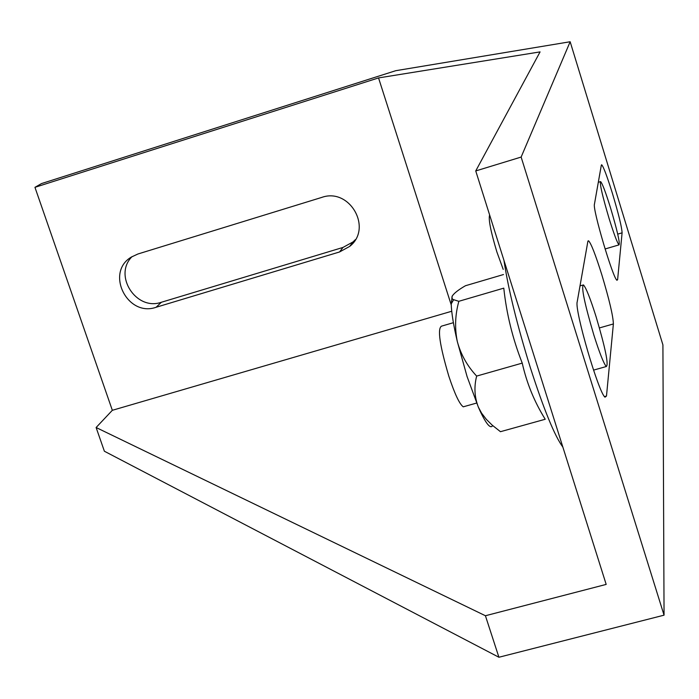 <?xml version="1.0" encoding="UTF-8"?>
<svg xmlns="http://www.w3.org/2000/svg" width="699" height="699" viewBox="0 0 699 699"><rect width="100%" height="100%" fill="white"/><g stroke="black" fill="none" stroke-linecap="round" stroke-linejoin="round"><path stroke-width="1.05" d="M503.97 260.439C508.287 289.15 517.094 324.921 530.384 367.761C543.839 409.518 554.665 435.966 562.861 447.098M503.481 274.541L465.438 285.742C458.221 289.91 453.765 293.44 452.07 296.35L451.877 298.106L452.943 299.46L458.789 301.313L503.787 288.145C506.513 313.79 512.664 338.779 522.24 363.113C526.731 383.174 534.394 401.89 545.229 419.251L500.458 431.694L492.157 425.114L486.355 419.374L481.585 413.144L478.343 407.098L480.248 411.353C486.452 424.372 490.584 429.107 492.673 425.56M489.623 214.96C488.286 219.075 490.707 231.413 496.884 251.972L503.201 269.377M453.389 322.693L441.532 326.145C437.268 328.582 439.697 345.262 448.819 376.167C454.734 393.991 459.549 404.205 463.254 406.818L464.87 406.364M476.631 376.184C473.931 386.835 474.499 397.146 478.343 407.098L467.072 376.534L457.295 341.462C460.79 354.454 467.22 365.961 476.569 375.992L476.631 376.184M593.783 334.821C584.521 303.445 581.07 286.808 583.438 284.895C586.077 287.761 590.314 298.438 596.151 316.927C605.413 348.259 608.794 364.799 606.304 366.529C603.709 363.55 599.532 352.986 593.783 334.821M609.144 218.673C602.416 196 599.576 183.645 600.616 181.6C602.346 183.453 605.657 192.234 610.559 207.961C617.269 230.556 620.092 242.859 619.017 244.877C617.313 243.025 614.028 234.287 609.144 218.673M587.868 241.417L588.593 240.814C591.153 243.54 595.539 254.786 601.752 274.558C609.257 299.522 613.137 315.983 613.381 323.952L606.487 396.036L605.028 397.172C598.79 393.406 574.412 309.919 577.191 301.898L587.868 241.417M601.341 165.121L601.682 164.763C603.508 166.738 607.108 176.331 612.473 193.553C618.606 214.043 621.813 227.14 622.093 232.837L617.619 279.591L617.025 280.273C613.407 279.67 592.481 209.263 594.43 204.257L601.341 165.121M521.139 157.065L475.739 170.94L606.182 584.408L485.421 615.74L96.112 427.517L104.378 451.231L498.911 657.252L664.05 615.172L662.914 344.895L570.157 41.748L521.139 157.065L664.05 615.172M96.112 427.517L112.338 410.304L34.95 187.332L41.521 183.566L395.756 70.695L570.157 41.748M132.111 256.585C112.932 275.214 136.13 311.282 161.39 302.256L342.982 247.437L353.021 241.933L355.372 239.643M485.421 615.74L498.911 657.252M34.95 187.332L378.543 77.921L540.074 51.892L475.739 170.94M339.548 251.963L349.692 246.406C373.013 228.302 349.683 187.288 321.715 197.424L137.913 253.999L131.342 257.066C104.999 272.479 127.314 317.495 156.104 307.272L339.548 251.963L342.982 247.437M378.543 77.921L451.239 304.939M451.729 311.247L112.338 410.304M522.24 363.113L476.596 376.097M458.789 301.313L458.815 301.426C455.128 314.742 454.621 328.084 457.295 341.462C453.485 325.122 451.449 312.61 451.213 303.899L453.555 299.836M452.236 296.035L451.213 303.899M156.104 307.272L161.39 302.256M616.632 279.88L617.619 279.591M617.724 234.121L622.093 232.837M604.513 396.586L606.487 396.036M599.419 327.936L613.381 323.952M580.021 285.891L582.643 285.131M598.309 182.29L600.354 181.679M588.593 240.814L587.99 240.989M353.021 241.933L349.692 246.406M605.081 248.975L619.017 244.877M593.538 370.121L606.304 366.529M463.254 406.818L476.631 403.052"/></g></svg>
